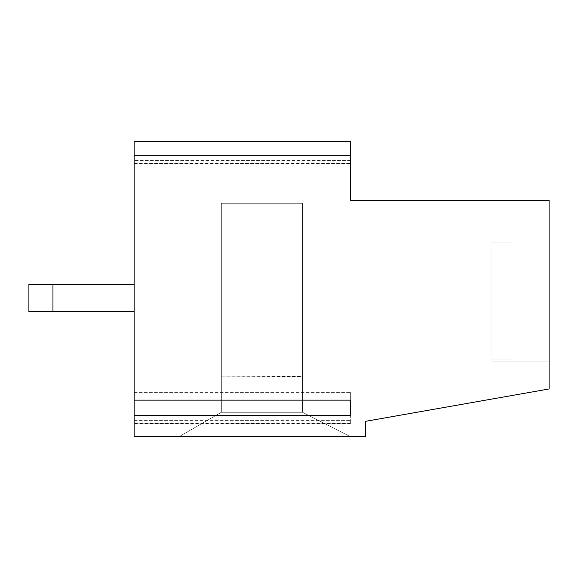 <?xml version="1.0" encoding="UTF-8"?>
<svg xmlns="http://www.w3.org/2000/svg" width="578" height="578" viewBox="0 0 578 578"><rect width="100%" height="100%" fill="white"/><g stroke="black" fill="none" stroke-linecap="round" stroke-linejoin="round"><path stroke-width="0.43" stroke-dasharray="2.89 2.17" d="M365.679 421.304L549.1 388.965L549.1 200.299L350.644 200.299L350.644 141.661L134.139 141.661L134.139 284.492L28.9 284.492L28.9 311.549L134.139 311.549L134.139 141.661L350.644 141.661L350.644 200.299L549.1 200.299L549.1 388.965L549.1 361.163L491.965 361.163L491.965 240.889L549.1 240.889L549.1 361.163L491.965 361.163L549.1 361.163L549.1 388.965L365.679 421.304L365.679 436.339L365.679 421.304L549.1 388.965L365.679 421.304L365.679 436.339L349.741 436.339L365.679 436.339L365.679 421.304L365.679 436.339L134.139 436.339L179.679 436.339L221.345 412.287L221.042 376.199L302.829 376.199L221.042 376.199L221.345 412.287L302.532 412.287L349.741 436.339L179.679 436.339L349.741 436.339L179.679 436.339L221.345 412.287L221.042 376.199L302.829 376.502L302.532 203.304L221.345 203.304L302.532 203.304L221.345 203.304L221.345 376.199L221.345 203.304L302.532 203.304L302.532 376.199L302.532 203.304L221.345 203.304L302.532 203.304L221.345 203.304L221.345 376.199L221.345 203.304L302.532 203.304L302.532 376.199L221.042 376.199L302.829 376.199L302.532 412.287L302.829 376.199L221.042 376.199L221.345 203.304L302.532 203.304L221.345 203.304L221.345 376.199L302.532 376.199L302.532 203.304L302.532 376.199L221.345 376.199L221.345 203.304L221.042 376.199L302.829 376.199L221.042 376.199L221.345 412.287L179.679 436.339L134.139 436.339L134.139 284.492L134.139 311.549L52.952 311.549L52.952 284.492L134.139 284.492L134.139 311.549L28.9 311.549L28.9 284.492L52.952 284.492L28.9 284.492L28.9 311.549L134.139 311.549L52.952 311.549L52.952 284.492L28.9 284.492L134.139 284.492L28.9 284.492L28.9 311.549L28.9 284.492L52.952 284.492L52.952 311.549L28.9 311.549L28.9 284.492L28.9 311.549L134.139 311.549L134.139 141.661L134.139 284.492L28.9 284.492L28.9 311.549L28.9 284.492L134.139 284.492L52.952 284.492L52.952 311.549L134.139 311.549L28.9 311.549L134.139 311.549L134.139 436.339L349.741 436.339L302.532 412.287L349.741 436.339L302.532 412.287L302.532 376.502L302.532 412.287L221.345 412.287L221.042 376.502L221.345 412.287L179.679 436.339L221.345 412.287L302.532 412.287L302.532 376.502L302.532 412.287L349.741 436.339L302.532 412.287L221.345 412.287L179.679 436.339L221.345 412.287L221.345 376.502L221.345 412.287L302.532 412.287L302.532 376.502L302.532 412.287L349.741 436.339L365.679 436.339L179.679 436.339L221.345 412.287L221.345 376.502L221.345 412.287L179.679 436.339L349.741 436.339L302.532 412.287L302.532 376.502L302.532 412.287L349.741 436.339L302.532 412.287L221.345 412.287L179.679 436.339L134.139 436.339L134.139 415.401L350.644 415.401L350.644 423.616L350.644 391.935L350.644 415.401M549.1 240.889L549.1 200.299L350.644 200.299L549.1 200.299L549.1 240.889L491.965 240.889L549.1 240.889L491.965 240.889L491.965 242.103L513.018 242.103L513.018 359.95L513.018 242.103L513.018 359.95L491.965 359.95L491.965 361.163L491.965 359.95L513.018 359.95L491.965 359.95L491.965 242.103L491.965 361.163L549.1 361.163L549.1 240.889L549.1 361.163L549.1 240.889L491.965 240.889L491.965 242.103L513.018 242.103L513.018 359.95L513.018 242.103L491.965 242.103L513.018 242.103L513.018 359.95L513.018 242.103L491.965 242.103L491.965 359.95L491.965 240.889L491.965 361.163L491.965 240.889L491.965 242.103L491.965 240.889L491.965 242.103L513.018 242.103L513.018 359.95L513.018 242.103L513.018 359.95L513.018 242.103L513.018 359.95L491.965 359.95L513.018 359.95L491.965 359.95L491.965 361.163L491.965 242.103L491.965 361.163L549.1 361.163M302.532 376.199L302.532 203.304L302.829 376.199L221.345 376.199L302.532 376.199L302.532 203.304L302.532 376.199M350.644 400.149L350.644 391.935L350.644 400.149L134.139 400.149L134.139 391.935L134.139 415.401M350.644 155.301L350.644 200.299L350.644 141.661L134.139 141.661L350.644 141.661L134.139 141.661L134.139 163.516L134.139 155.301L350.644 155.301L350.644 200.299L549.1 200.299L549.1 388.965M52.952 311.549L52.952 284.492M134.139 400.149L134.139 155.301M221.345 376.199L221.345 203.304L221.345 376.199M491.965 240.889L491.965 361.163M134.139 284.492L134.139 311.549M134.139 423.212L350.644 423.212L134.139 423.212M134.139 420.611L350.644 420.611L134.139 420.611M134.139 394.94L350.644 394.94L134.139 394.94M134.139 392.339L350.644 392.339L134.139 392.339M350.644 160.511L134.139 160.511L350.644 160.511M350.644 163.112L134.139 163.112L350.644 163.112M134.139 163.516L350.644 163.516L134.139 163.516M350.644 391.935L134.139 391.935L350.644 391.935M350.644 423.616L134.139 423.616L350.644 423.616"/><path stroke-width="0.87" d="M134.139 400.149L134.139 155.301L350.644 155.301L350.644 200.299L549.1 200.299L549.1 388.965L365.679 421.304L365.679 436.339L134.139 436.339L134.139 415.401L350.644 415.401L350.644 400.149L134.139 400.149L134.139 415.401M52.952 311.549L52.952 284.492L28.9 284.492L28.9 311.549L134.139 311.549M549.1 388.965L365.679 421.304M52.952 284.492L134.139 284.492M350.644 400.149L350.644 415.401M350.644 155.301L350.644 141.661L134.139 141.661L134.139 155.301"/></g></svg>
